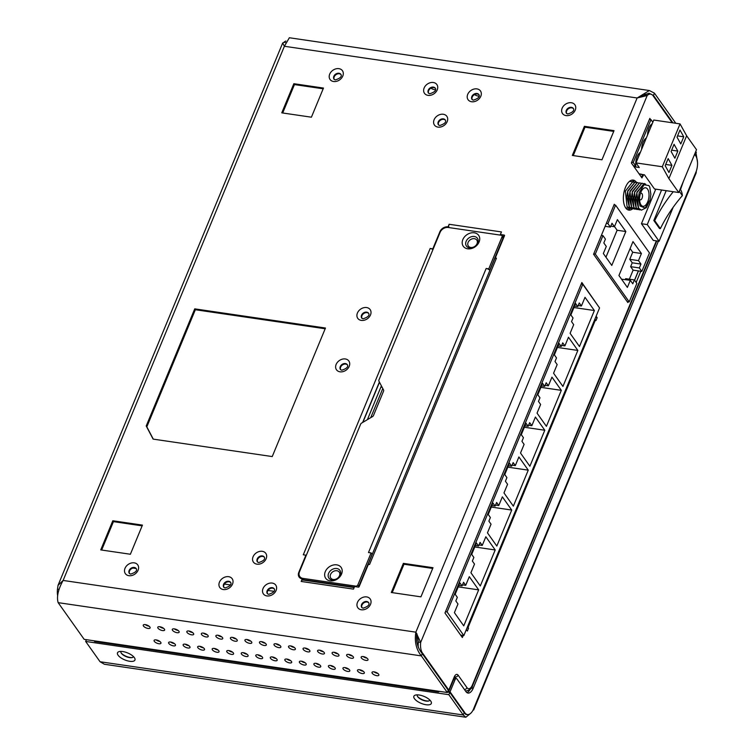 <?xml version="1.0" encoding="UTF-8"?>
<svg xmlns="http://www.w3.org/2000/svg" width="755" height="755" viewBox="0 0 755 755"><rect width="100%" height="100%" fill="white"/><g stroke="black" fill="none" stroke-linecap="round" stroke-linejoin="round"><path stroke-width="1.13" d="M285.909 41.053A12.401 6.087 98.3 0 0 284.003 42.28L282.681 43.016L284.39 46.272L289.344 37.75L649.375 90.534L654.434 93.158L675.801 123.282M57.673 595.742A12.401 6.087 -81.7 0 1 57.484 589.155L58.05 585.314L63.127 580.444C58.154 589.381 56.493 596.78 58.144 602.65L421.337 655.897L447.309 692.514L84.173 639.353L58.144 602.65M58.975 589.372L57.484 589.155M299.339 575.725A6.738 5.228 -35.3 0 0 299.688 577.717M502.179 236.022L504.246 236.324M416.845 633.549C415.873 641.524 417.694 648.215 422.281 653.613L448.253 690.23L447.309 692.514M374.036 671.856A3.709 1.472 -157.5 0 0 377.783 673.403M363.193 656.557A3.709 1.472 -157.5 0 0 366.939 658.115M359.512 669.723A3.709 1.472 -157.5 0 0 363.259 671.27M348.668 654.434A3.709 1.472 -157.5 0 0 352.406 655.982M344.988 667.59A3.709 1.472 -157.5 0 0 348.725 669.147M334.135 652.301A3.709 1.472 -157.5 0 0 337.881 653.849M330.454 665.466A3.709 1.472 -157.5 0 0 334.201 667.014M319.61 650.168A3.709 1.472 -157.5 0 0 323.348 651.725M315.93 663.334A3.709 1.472 -157.5 0 0 319.667 664.881M305.077 648.045A3.709 1.472 -157.5 0 0 308.823 649.593M301.405 661.201A3.709 1.472 -157.5 0 0 305.143 662.758M290.552 645.912A3.709 1.472 -157.5 0 0 294.299 647.46M286.872 659.077A3.709 1.472 -157.5 0 0 290.618 660.625M276.028 643.779A3.709 1.472 -157.5 0 0 279.765 645.336M272.347 656.944A3.709 1.472 -157.5 0 0 276.085 658.492M261.494 641.656A3.709 1.472 -157.5 0 0 265.241 643.203M257.814 654.812A3.709 1.472 -157.5 0 0 261.56 656.369M246.97 639.523A3.709 1.472 -157.5 0 0 250.717 641.07M243.289 652.688A3.709 1.472 -157.5 0 0 247.036 654.236M232.446 637.39A3.709 1.472 -157.5 0 0 236.183 638.938M228.765 650.555A3.709 1.472 -157.5 0 0 232.502 652.103M217.912 635.266A3.709 1.472 -157.5 0 0 221.659 636.814M214.231 648.422A3.709 1.472 -157.5 0 0 217.978 649.98M203.388 633.134A3.709 1.472 -157.5 0 0 207.125 634.681M199.707 646.299A3.709 1.472 -157.5 0 0 203.454 647.847M188.863 631.001A3.709 1.472 -157.5 0 0 192.601 632.548M185.183 644.166A3.709 1.472 -157.5 0 0 188.92 645.714M174.329 628.877A3.709 1.472 -157.5 0 0 178.076 630.425M170.649 642.033A3.709 1.472 -157.5 0 0 174.396 643.59M159.805 626.744A3.709 1.472 -157.5 0 0 163.542 628.292M156.125 639.91A3.709 1.472 -157.5 0 0 159.862 641.457M145.271 624.611A3.709 1.472 -157.5 0 0 149.018 626.159M439.268 691.335A2.699 1.321 -81.7 0 1 438.296 691.882L94.856 641.533A2.699 1.321 -81.7 0 1 94.299 641.155M438.296 691.882A2.699 1.321 -81.7 0 1 437.74 691.505M367.789 658.945A3.709 1.472 -157.5 0 0 364.174 656.774A3.709 1.472 -157.5 0 0 361.164 657.058A3.709 1.472 -157.5 0 0 361.39 658.011A3.709 1.472 -157.5 0 0 365.005 660.181A3.709 1.472 -157.5 0 0 368.015 659.898A3.709 1.472 -157.5 0 0 367.789 658.945M378.632 674.243A3.709 1.472 -157.5 0 0 375.027 672.063A3.709 1.472 -157.5 0 0 372.017 672.356A3.709 1.472 -157.5 0 0 372.243 673.3A3.709 1.472 -157.5 0 0 375.848 675.48A3.709 1.472 -157.5 0 0 378.859 675.187A3.709 1.472 -157.5 0 0 378.632 674.243M353.255 656.812A3.709 1.472 -157.5 0 0 349.65 654.642A3.709 1.472 -157.5 0 0 346.639 654.925A3.709 1.472 -157.5 0 0 346.866 655.878A3.709 1.472 -157.5 0 0 350.471 658.058A3.709 1.472 -157.5 0 0 353.491 657.765A3.709 1.472 -157.5 0 0 353.255 656.812M364.108 672.11A3.709 1.472 -157.5 0 0 360.494 669.94A3.709 1.472 -157.5 0 0 357.483 670.223A3.709 1.472 -157.5 0 0 357.71 671.176A3.709 1.472 -157.5 0 0 361.324 673.347A3.709 1.472 -157.5 0 0 364.335 673.064A3.709 1.472 -157.5 0 0 364.108 672.11M338.731 654.689A3.709 1.472 -157.5 0 0 335.126 652.509A3.709 1.472 -157.5 0 0 332.106 652.801A3.709 1.472 -157.5 0 0 332.342 653.745A3.709 1.472 -157.5 0 0 335.947 655.925A3.709 1.472 -157.5 0 0 338.957 655.633A3.709 1.472 -157.5 0 0 338.731 654.689M349.574 669.978A3.709 1.472 -157.5 0 0 345.969 667.807A3.709 1.472 -157.5 0 0 342.959 668.09A3.709 1.472 -157.5 0 0 343.185 669.043A3.709 1.472 -157.5 0 0 346.79 671.214A3.709 1.472 -157.5 0 0 349.81 670.931A3.709 1.472 -157.5 0 0 349.574 669.978M324.206 652.556A3.709 1.472 -157.5 0 0 320.592 650.385A3.709 1.472 -157.5 0 0 317.581 650.668A3.709 1.472 -157.5 0 0 317.808 651.622A3.709 1.472 -157.5 0 0 321.422 653.792A3.709 1.472 -157.5 0 0 324.433 653.509A3.709 1.472 -157.5 0 0 324.206 652.556M335.05 667.854A3.709 1.472 -157.5 0 0 331.445 665.674A3.709 1.472 -157.5 0 0 328.425 665.967A3.709 1.472 -157.5 0 0 328.661 666.91A3.709 1.472 -157.5 0 0 332.266 669.09A3.709 1.472 -157.5 0 0 335.277 668.798A3.709 1.472 -157.5 0 0 335.05 667.854M309.673 650.423A3.709 1.472 -157.5 0 0 306.068 648.252A3.709 1.472 -157.5 0 0 303.057 648.536A3.709 1.472 -157.5 0 0 303.284 649.489A3.709 1.472 -157.5 0 0 306.889 651.669A3.709 1.472 -157.5 0 0 309.909 651.376A3.709 1.472 -157.5 0 0 309.673 650.423M320.526 665.721A3.709 1.472 -157.5 0 0 316.911 663.551A3.709 1.472 -157.5 0 0 313.901 663.834A3.709 1.472 -157.5 0 0 314.127 664.787A3.709 1.472 -157.5 0 0 317.742 666.958A3.709 1.472 -157.5 0 0 320.752 666.674A3.709 1.472 -157.5 0 0 320.526 665.721M295.148 648.3A3.709 1.472 -157.5 0 0 291.543 646.12A3.709 1.472 -157.5 0 0 288.523 646.412A3.709 1.472 -157.5 0 0 288.759 647.356A3.709 1.472 -157.5 0 0 292.364 649.536A3.709 1.472 -157.5 0 0 295.375 649.243A3.709 1.472 -157.5 0 0 295.148 648.3M305.992 663.588A3.709 1.472 -157.5 0 0 302.387 661.418A3.709 1.472 -157.5 0 0 299.376 661.701A3.709 1.472 -157.5 0 0 299.603 662.654A3.709 1.472 -157.5 0 0 303.208 664.825A3.709 1.472 -157.5 0 0 306.228 664.542A3.709 1.472 -157.5 0 0 305.992 663.588M280.624 646.167A3.709 1.472 -157.5 0 0 277.01 643.996A3.709 1.472 -157.5 0 0 273.999 644.279A3.709 1.472 -157.5 0 0 274.225 645.232A3.709 1.472 -157.5 0 0 277.84 647.403A3.709 1.472 -157.5 0 0 280.851 647.12A3.709 1.472 -157.5 0 0 280.624 646.167M291.468 661.465A3.709 1.472 -157.5 0 0 287.863 659.285A3.709 1.472 -157.5 0 0 284.843 659.577A3.709 1.472 -157.5 0 0 285.079 660.521A3.709 1.472 -157.5 0 0 288.684 662.701A3.709 1.472 -157.5 0 0 291.694 662.409A3.709 1.472 -157.5 0 0 291.468 661.465M266.09 644.034A3.709 1.472 -157.5 0 0 262.485 641.863A3.709 1.472 -157.5 0 0 259.475 642.146A3.709 1.472 -157.5 0 0 259.701 643.1A3.709 1.472 -157.5 0 0 263.306 645.27A3.709 1.472 -157.5 0 0 266.317 644.987A3.709 1.472 -157.5 0 0 266.09 644.034M276.943 659.332A3.709 1.472 -157.5 0 0 273.329 657.161A3.709 1.472 -157.5 0 0 270.318 657.445A3.709 1.472 -157.5 0 0 270.545 658.398A3.709 1.472 -157.5 0 0 274.159 660.568A3.709 1.472 -157.5 0 0 277.17 660.285A3.709 1.472 -157.5 0 0 276.943 659.332M251.566 641.91A3.709 1.472 -157.5 0 0 247.961 639.73A3.709 1.472 -157.5 0 0 244.941 640.023A3.709 1.472 -157.5 0 0 245.167 640.967A3.709 1.472 -157.5 0 0 248.782 643.147A3.709 1.472 -157.5 0 0 251.793 642.854A3.709 1.472 -157.5 0 0 251.566 641.91M262.41 657.199A3.709 1.472 -157.5 0 0 258.805 655.029A3.709 1.472 -157.5 0 0 255.794 655.312A3.709 1.472 -157.5 0 0 256.02 656.265A3.709 1.472 -157.5 0 0 259.626 658.435A3.709 1.472 -157.5 0 0 262.646 658.152A3.709 1.472 -157.5 0 0 262.41 657.199M237.032 639.778A3.709 1.472 -157.5 0 0 233.427 637.607A3.709 1.472 -157.5 0 0 230.417 637.89A3.709 1.472 -157.5 0 0 230.643 638.843A3.709 1.472 -157.5 0 0 234.248 641.014A3.709 1.472 -157.5 0 0 237.268 640.731A3.709 1.472 -157.5 0 0 237.032 639.778M247.885 655.076A3.709 1.472 -157.5 0 0 244.28 652.896A3.709 1.472 -157.5 0 0 241.26 653.188A3.709 1.472 -157.5 0 0 241.496 654.132A3.709 1.472 -157.5 0 0 245.101 656.312A3.709 1.472 -157.5 0 0 248.112 656.019A3.709 1.472 -157.5 0 0 247.885 655.076M222.508 637.645A3.709 1.472 -157.5 0 0 218.903 635.474A3.709 1.472 -157.5 0 0 215.883 635.757A3.709 1.472 -157.5 0 0 216.119 636.71A3.709 1.472 -157.5 0 0 219.724 638.881A3.709 1.472 -157.5 0 0 222.734 638.598A3.709 1.472 -157.5 0 0 222.508 637.645M233.352 652.943A3.709 1.472 -157.5 0 0 229.746 650.772A3.709 1.472 -157.5 0 0 226.736 651.055A3.709 1.472 -157.5 0 0 226.962 652.009A3.709 1.472 -157.5 0 0 230.568 654.179A3.709 1.472 -157.5 0 0 233.588 653.896A3.709 1.472 -157.5 0 0 233.352 652.943M207.984 635.521A3.709 1.472 -157.5 0 0 204.369 633.341A3.709 1.472 -157.5 0 0 201.359 633.634A3.709 1.472 -157.5 0 0 201.585 634.577A3.709 1.472 -157.5 0 0 205.2 636.758A3.709 1.472 -157.5 0 0 208.21 636.465A3.709 1.472 -157.5 0 0 207.984 635.521M218.827 650.81A3.709 1.472 -157.5 0 0 215.222 648.639A3.709 1.472 -157.5 0 0 212.202 648.923A3.709 1.472 -157.5 0 0 212.438 649.876A3.709 1.472 -157.5 0 0 216.043 652.046A3.709 1.472 -157.5 0 0 219.054 651.763A3.709 1.472 -157.5 0 0 218.827 650.81M193.45 633.388A3.709 1.472 -157.5 0 0 189.845 631.218A3.709 1.472 -157.5 0 0 186.834 631.501A3.709 1.472 -157.5 0 0 187.061 632.454A3.709 1.472 -157.5 0 0 190.666 634.625A3.709 1.472 -157.5 0 0 193.686 634.342A3.709 1.472 -157.5 0 0 193.45 633.388M204.303 648.687A3.709 1.472 -157.5 0 0 200.688 646.506A3.709 1.472 -157.5 0 0 197.678 646.799A3.709 1.472 -157.5 0 0 197.904 647.743A3.709 1.472 -157.5 0 0 201.519 649.923A3.709 1.472 -157.5 0 0 204.529 649.63A3.709 1.472 -157.5 0 0 204.303 648.687M178.926 631.255A3.709 1.472 -157.5 0 0 175.32 629.085A3.709 1.472 -157.5 0 0 172.3 629.368A3.709 1.472 -157.5 0 0 172.536 630.321A3.709 1.472 -157.5 0 0 176.141 632.492A3.709 1.472 -157.5 0 0 179.152 632.209A3.709 1.472 -157.5 0 0 178.926 631.255M189.769 646.554A3.709 1.472 -157.5 0 0 186.164 644.383A3.709 1.472 -157.5 0 0 183.154 644.666A3.709 1.472 -157.5 0 0 183.38 645.619A3.709 1.472 -157.5 0 0 186.985 647.79A3.709 1.472 -157.5 0 0 190.005 647.507A3.709 1.472 -157.5 0 0 189.769 646.554M164.401 629.132A3.709 1.472 -157.5 0 0 160.787 626.952A3.709 1.472 -157.5 0 0 157.776 627.245A3.709 1.472 -157.5 0 0 158.003 628.188A3.709 1.472 -157.5 0 0 161.617 630.368A3.709 1.472 -157.5 0 0 164.628 630.076A3.709 1.472 -157.5 0 0 164.401 629.132M175.245 644.421A3.709 1.472 -157.5 0 0 171.64 642.25A3.709 1.472 -157.5 0 0 168.62 642.533A3.709 1.472 -157.5 0 0 168.856 643.486A3.709 1.472 -157.5 0 0 172.461 645.657A3.709 1.472 -157.5 0 0 175.471 645.374A3.709 1.472 -157.5 0 0 175.245 644.421M149.868 626.999A3.709 1.472 -157.5 0 0 146.262 624.829A3.709 1.472 -157.5 0 0 143.252 625.112A3.709 1.472 -157.5 0 0 143.478 626.065A3.709 1.472 -157.5 0 0 147.083 628.235A3.709 1.472 -157.5 0 0 150.103 627.952A3.709 1.472 -157.5 0 0 149.868 626.999M160.721 642.297A3.709 1.472 -157.5 0 0 157.106 640.117A3.709 1.472 -157.5 0 0 154.095 640.41A3.709 1.472 -157.5 0 0 154.322 641.354A3.709 1.472 -157.5 0 0 157.937 643.534A3.709 1.472 -157.5 0 0 160.947 643.241A3.709 1.472 -157.5 0 0 160.721 642.297M418.345 647.413A12.401 6.087 -81.7 0 1 418.355 642.061L417.185 634.728L415.863 632.162C414.372 641.599 416.203 649.517 421.337 655.897L422.281 653.613M272.234 456.567L153.105 439.108L146.215 425.98L194.733 308.861L325.481 328.029L272.234 456.567M142.45 525.112L112.806 520.771L100.736 549.904L130.379 554.245L142.45 525.112M403.368 563.362L433.002 567.703L420.931 596.846L391.298 592.496L403.368 563.362L403.982 564.23L392.213 592.637M311.409 117.195L281.775 112.854L293.846 83.711L323.48 88.061L311.409 117.195M601.962 159.796L572.328 155.445L584.398 126.311L614.032 130.653L601.962 159.796M367.911 565.476A3.029 1.208 22.5 0 1 367.845 564.91L494.742 258.578A3.029 1.208 22.5 0 1 496.431 258.172L369.544 564.513L368.383 564.344L359.154 586.616A0.67 0.519 144.7 0 1 358.332 587.107L354.557 586.55L353.491 589.126L301.188 581.454L302.255 578.887A6.738 5.228 144.7 0 1 299.122 577.075A6.738 5.228 144.7 0 1 298.81 572.318L305.907 555.18L303.293 554.793L430.18 248.461L432.804 248.848L439.901 231.709A6.738 5.228 144.7 0 1 448.074 226.84L448.555 227.519M496.431 258.172L495.384 258.163M448.829 227.557A3.029 1.491 -81.7 0 1 449.14 224.273L501.443 231.936L500.376 234.512L504.151 235.069A0.67 0.519 144.7 0 1 504.5 235.72L495.271 258.002M449.14 224.273L448.074 226.84M285.343 42.478L284.003 42.28M640.24 96.848L648.989 93.205L653.481 95.441L654.434 93.158M672.931 122.857L653.481 95.441L652.773 95.338M474.546 94.564A3.709 1.472 -157.5 0 0 479.114 96.112M430.963 88.165A3.709 1.472 -157.5 0 0 435.531 89.722M672.214 122.754L653.651 96.583A12.401 6.087 98.3 0 0 652.745 95.3A12.401 6.087 98.3 0 0 650.668 94.13L648.347 93.79A12.401 6.087 98.3 0 0 644.874 95.187L647.195 95.526L637.126 97.98L649.375 90.534M644.874 95.187L643.383 96.159M638.466 270.922L634.606 280.247M627.716 209.748A15.166 7.446 98.3 0 0 630.265 208.493M634.2 182.125A15.166 7.446 98.3 0 0 632.058 180.105M454.519 677.395L455.227 678.386M465.486 690.995A10.108 4.964 98.3 0 0 465.505 690.995L465.797 691.052C470.044 690.013 472.262 688.296 472.47 685.908A2.699 1.076 -157.5 0 0 472.3 685.219A7.418 3.643 -81.7 0 1 466.986 687.673L458.106 675.159A5.389 2.652 98.3 0 0 454.246 676.952L448.8 690.089A2.699 1.076 -157.5 0 1 448.97 690.787A2.699 1.076 -157.5 0 1 447.857 691.184M634.54 280.152L638.362 270.913M418.355 642.061L420.677 642.401A12.401 6.087 -81.7 0 0 422.017 652.329A12.401 6.087 -81.7 0 0 422.923 653.613L448.8 690.089M650.668 94.13A12.401 6.087 98.3 0 0 647.195 95.526L420.677 642.401L415.863 632.162L637.126 97.98L284.39 46.272L63.127 580.444L415.863 632.162M628.179 301.726L627.839 302.547L593.572 254.237L614.277 204.246L614.844 205.049M640.797 271.262L636.163 282.445M642.637 176.321L641.967 177.916L631.369 162.967L649.828 118.412L650.668 119.601M636.522 182.455A15.166 7.446 98.3 0 0 633.247 180.086A15.166 7.446 98.3 0 0 625.499 187.278A15.166 7.446 98.3 0 0 628.849 210.107A15.166 7.446 98.3 0 0 632.596 208.833M596.12 316.232L597.158 317.695L595.978 320.545L595.478 319.856L468.062 627.471L468.553 628.169L467.373 631.029L466.335 629.566M463.183 635.484L462.343 637.513L444.959 613.003L581.85 282.53L599.111 307.313M422.923 653.613L422.168 653.5M468.553 628.169L467.005 627.943M597.158 317.695L595.61 317.468M594.865 319.252A2.699 1.076 22.5 0 1 595.478 319.856M468.062 627.471A2.699 1.076 -157.5 0 0 467.449 626.867M146.215 425.98L146.829 426.849L195.347 309.729L325.178 328.765M153.284 439.136L146.829 426.849M194.733 308.861L195.347 309.729M142.138 525.848L113.429 521.639L112.806 520.771M113.429 521.639L101.661 550.036M432.7 568.44L403.982 564.23M282.691 112.986L294.459 84.579L293.846 83.711M294.459 84.579L323.178 88.797M573.253 155.587L585.012 127.18L584.398 126.311M585.012 127.18L613.73 131.389M438.608 125.056A4.209 3.265 144.7 0 1 439.467 121.074A4.209 3.265 144.7 0 1 443.723 119.375A4.209 3.265 144.7 0 1 445.441 120.215M382.794 388.523L370.724 417.675M428.651 93.299A4.209 3.265 144.7 0 1 429.51 89.307A4.209 3.265 144.7 0 1 433.766 87.618A4.209 3.265 144.7 0 1 435.475 88.458M472.234 99.688A4.209 3.265 144.7 0 1 473.092 95.696A4.209 3.265 144.7 0 1 477.349 94.007A4.209 3.265 144.7 0 1 479.057 94.847M566.665 113.533A4.209 3.265 144.7 0 1 567.524 109.541A4.209 3.265 144.7 0 1 571.78 107.852A4.209 3.265 144.7 0 1 573.489 108.692M334.22 79.454A4.209 3.265 144.7 0 1 335.078 75.462A4.209 3.265 144.7 0 1 339.335 73.773A4.209 3.265 144.7 0 1 341.043 74.613M361.938 318.346A4.209 3.265 144.7 0 1 362.796 314.354A4.209 3.265 144.7 0 1 367.053 312.664A4.209 3.265 144.7 0 1 368.761 313.504M340.637 369.761A4.209 3.265 144.7 0 1 341.505 365.769A4.209 3.265 144.7 0 1 345.752 364.08A4.209 3.265 144.7 0 1 347.47 364.92M264.401 557.265A4.209 3.265 -35.3 0 0 262.693 556.426A4.209 3.265 -35.3 0 0 258.436 558.124A4.209 3.265 -35.3 0 0 257.578 562.107M230.785 582.643A4.209 3.265 -35.3 0 0 229.067 581.803A4.209 3.265 -35.3 0 0 224.811 583.492A4.209 3.265 -35.3 0 0 223.952 587.484M274.367 589.032A4.209 3.265 -35.3 0 0 272.649 588.192A4.209 3.265 -35.3 0 0 268.393 589.881A4.209 3.265 -35.3 0 0 267.534 593.874M368.817 602.924L368.733 602.811A4.209 3.265 -35.3 0 0 367.081 602.037A4.209 3.265 -35.3 0 0 362.825 603.726A4.209 3.265 -35.3 0 0 361.966 607.718M136.353 568.798A4.209 3.265 -35.3 0 0 134.635 567.958A4.209 3.265 -35.3 0 0 130.379 569.648A4.209 3.265 -35.3 0 0 129.52 573.64M333.2 579.491A5.181 4.011 144.7 0 1 330.558 574.451A5.181 4.011 144.7 0 1 336.843 570.723A5.181 4.011 144.7 0 1 339.486 575.763A5.181 4.011 144.7 0 1 333.2 579.491M496.46 254.057A3.369 2.614 -35.3 0 0 496.932 253.991M470.743 247.451A5.181 4.011 144.7 0 1 468.1 242.412A5.181 4.011 144.7 0 1 474.376 238.674A5.181 4.011 144.7 0 1 477.018 243.714A5.181 4.011 144.7 0 1 470.743 247.451M379.501 382.238L362.891 422.328M432.974 249.556A3.029 1.208 -157.5 0 0 430.18 248.461M496.724 253.425A3.369 2.614 -35.3 0 0 497.234 253.255M504.123 236.617L502.424 236.372M500.858 235.192L500.376 234.512M354.142 587.55L302.736 580.019A3.029 1.491 98.3 0 0 301.188 581.454M302.255 578.887L303.095 580.067M132.937 568.071L136.042 568.524M418.213 643.94L418.298 642.628M417.921 643.534L417.213 643.43M601.376 235.39L602.952 235.617L595.308 254.086L629.198 301.877L636.852 283.418L634.389 279.935L632.784 283.795L630.321 280.322L627.386 287.419L618.94 275.509L632.983 241.6L641.429 253.51L638.485 260.607L640.957 264.08L639.353 267.94L641.826 271.413L649.47 252.944L615.57 205.152L607.926 223.622L606.341 223.395M613.994 204.926L615.57 205.152M593.723 253.859L595.308 254.086M602.952 235.617L605.416 239.099L603.821 242.95L606.284 246.432L603.349 253.529L611.786 265.43L625.838 231.521L617.392 219.62L614.447 226.717L611.984 223.244L610.389 227.095L605.133 226.33M607.926 223.622L610.389 227.095M641.826 271.413L633.105 270.139L630.642 266.666L632.237 262.806L629.774 259.333L632.709 252.227L630.104 248.555M639.353 267.94L630.642 266.666M633.105 270.139L629.349 279.199M627.141 301.575L629.198 301.877M605.954 257.2L617.118 230.247L614.513 226.576M625.291 279.577L625.668 278.661L634.389 279.935M621.544 279.19L630.321 280.322M614.447 226.717L610.767 226.179M625.838 231.521L617.118 230.247M641.429 253.51L632.709 252.227M638.485 260.607L629.774 259.333M640.957 264.08L632.237 262.806M625.64 207.823A13.382 6.569 98.3 0 0 625.791 207.852L629.972 208.465L627.037 206.54L625.385 191.09L632.709 181.813L633.785 182.2M632.709 181.813L629.679 181.37A13.382 6.569 98.3 0 0 629.519 181.351M640.287 209.796L639.155 209.805L636.22 207.88L634.568 192.431L641.882 183.163L642.967 183.54M641.854 183.154L634.644 191.855L633.775 197.801L636.154 207.87L639.126 209.805M649.781 187.098L648.904 185.57L644.043 184.748L639.164 192.789L638.381 198.131L640.07 206.002L645.148 208.059L650.008 200.028L650.848 194.318L649.781 187.098L650.848 194.224M649.998 200.075L646.365 207.663L641.448 210.145L638.522 208.22L636.871 192.742L644.185 183.493L645.667 184.154M644.147 183.493L636.937 192.185L636.069 198.14L638.447 208.21L641.41 210.135M639.589 182.823L632.36 191.477L631.482 197.499L633.851 207.54L636.786 209.465L633.926 207.549L632.265 192.129L639.589 182.823L640.674 183.201M637.994 209.456L636.861 209.475M631.105 208.446L629.972 208.465M628.811 208.116L627.679 208.125M635.701 209.126L634.559 209.135L631.633 207.21L629.972 191.779L637.295 182.484L638.371 182.87M637.258 182.484L630.048 191.185L629.179 197.187L631.558 207.2L634.53 209.135M633.407 208.786L632.265 208.795L629.34 206.87L627.679 191.449L635.002 182.153L636.078 182.531M634.964 182.144L627.745 190.892L626.886 196.828L629.264 206.861L632.265 208.795M638.381 197.999L639.164 192.789M636.069 198.14L636.937 192.185M633.785 197.499L634.568 192.157M641.023 204.954A9.334 4.587 -81.7 0 1 640.212 194.224A9.334 4.587 -81.7 0 1 645.657 187.797A9.334 4.587 -81.7 0 1 647.573 189.127A9.334 4.587 -81.7 0 1 648.385 199.858A9.334 4.587 -81.7 0 1 642.939 206.275A9.334 4.587 -81.7 0 1 641.023 204.954M631.482 197.499L632.36 191.477M629.189 197.178L630.048 191.185M626.895 196.828L627.745 190.892M639.57 199.292A3.369 1.652 98.3 0 0 639.627 199.386A3.369 1.652 98.3 0 0 640.325 199.858A3.369 1.652 98.3 0 0 642.288 197.546A3.369 1.652 98.3 0 0 641.995 193.667A3.369 1.652 98.3 0 0 641.297 193.195A3.369 1.652 98.3 0 0 640.41 193.525M649.413 119.413L650.989 119.649L633.247 162.495L635.823 166.128L633.351 165.77M631.661 162.259L633.247 162.495M652.839 122.253L650.989 119.649M639.098 173.858L641.561 174.226L642.986 176.226L641.033 176.585M640.4 152.293A10.108 4.964 98.3 0 0 635.823 166.128M647.535 135.06A10.108 4.964 -81.7 0 1 652.226 123.726M641.618 149.339A10.108 4.964 -81.7 0 1 646.318 138.005M643.619 174.679L642.986 176.226M639.221 174.037L644.449 174.801L654.491 188.967L678.754 192.525L668.892 178.624L686.644 135.768L696.506 149.679L678.754 192.525M686.644 135.768L680.047 123.905L653.755 120.045L636.003 162.901L639.287 167.525L634.058 166.751M680.047 123.905L662.295 166.751L636.003 162.901M662.295 166.751L668.892 178.624M683.747 136.797L680.793 143.941L677.027 137.165L679.991 130.03L683.747 136.797L677.556 135.891M677.83 151.085L674.876 158.22L671.11 151.453L674.073 144.309L677.83 151.085L671.639 150.169M671.922 165.364L668.958 172.508L665.193 165.732L668.156 158.588L671.922 165.364L665.721 164.458M300.235 577.188L299.933 577.924M274.018 591.335L267.959 590.448M230.435 584.946L224.377 584.059M463.844 635.578L599.555 307.927L582.794 284.295L447.073 611.946L463.844 635.578L460.635 635.106M577.849 350.433L568.477 337.23L564.891 345.894L562.73 342.855L561.239 346.469L559.077 343.431L554.349 354.859L556.501 357.898L555 361.513L557.162 364.561L553.575 373.225L562.937 386.428L577.849 350.433L557.416 347.442M561.314 390.344L551.952 377.132L548.366 385.796L546.205 382.757L544.704 386.381L542.552 383.332L537.815 394.761L539.976 397.8L538.475 401.424L540.627 404.463L537.041 413.127L546.412 426.339L561.314 390.344L540.882 387.353M544.789 430.246L535.418 417.043L531.831 425.707L529.67 422.668L528.179 426.282L526.018 423.244L521.29 434.672L523.442 437.711L521.941 441.326L524.102 444.374L520.516 453.038L529.878 466.241L544.789 430.246L524.357 427.255M528.255 470.157L518.893 456.945L515.306 465.608L513.145 462.57L511.645 466.194L509.493 463.145L504.755 474.574L506.916 477.613L505.416 481.237L507.568 484.276L503.981 492.94L513.353 506.152L528.255 470.157L507.822 467.156M511.73 510.059L502.358 496.856L498.772 505.52L496.62 502.481L495.12 506.095L492.958 503.056L488.23 514.476L490.382 517.524L488.881 521.139L491.043 524.178L487.456 532.851L496.818 546.054L511.73 510.059L491.297 507.067M495.204 549.97L485.833 536.758L482.247 545.421L480.086 542.383L478.585 545.997L476.433 542.958L471.696 554.387L473.857 557.426L472.356 561.05L474.508 564.089L470.922 572.752L480.293 585.965L495.204 549.97L474.772 546.969M478.67 589.872L469.299 576.669L465.712 585.333L463.561 582.284L462.06 585.908L459.899 582.869L455.171 594.289L457.322 597.337L455.822 600.952L457.983 603.991L454.397 612.654L463.759 625.867L478.67 589.872L458.238 586.88M594.374 310.531L585.012 297.319L581.416 305.992L579.264 302.944L577.764 306.568L575.612 303.519L570.874 314.948L573.036 317.987L571.535 321.611L573.687 324.65L570.101 333.314L579.472 346.526L594.374 310.531L573.942 307.54M577.764 306.568L574.546 306.096M581.416 305.992L578.198 305.52M561.239 346.469L558.011 345.998M564.891 345.894L561.673 345.422M544.704 386.381L541.486 385.909M548.366 385.796L545.138 385.324M528.179 426.282L524.952 425.811M531.831 425.707L528.613 425.235M511.645 466.194L508.426 465.722M515.306 465.608L512.079 465.137M495.12 506.095L491.892 505.623M498.772 505.52L495.554 505.048M478.585 545.997L475.367 545.525M482.247 545.421L479.019 544.95M462.06 585.908L458.832 585.436M465.712 585.333L462.494 584.861M582.794 284.295L581.208 284.069M447.073 611.946L445.497 611.71M655.765 189.156L641.448 223.716L653.283 240.401L659.096 241.26L673.186 207.248M661.578 190.005L647.262 224.575L659.096 241.26M641.448 223.716L647.262 224.575M680.519 189.543L683.379 181.37M673.262 191.713A134.824 104.473 -35.3 0 0 654.708 220.62L653.83 220.488L666.184 190.675M653.83 220.488L659.502 228.482L660.38 228.614A134.824 104.473 -35.3 0 1 682.36 195.63L679.274 191.27M680.198 189.043A20.225 15.676 144.7 0 1 682.36 195.63M654.708 220.62L660.38 228.614M697.516 162.353L695.77 151.444M695.968 156.21L694.827 153.727M694.676 154.426L695.393 154.53L696.346 152.246M448.187 692.165L447.724 691.514M466.892 692.609A10.108 4.964 98.3 0 0 470.054 689.56M658.379 241.156L473.177 688.267A10.108 4.964 -81.7 0 1 468.015 693.062A10.108 4.964 -81.7 0 1 465.929 691.627L456.935 678.934A2.699 1.321 98.3 0 0 456.379 678.556A2.699 1.321 98.3 0 0 455.001 679.83L450.037 691.835L447.734 691.495M694.591 154.294L695.138 155.068A12.401 6.087 -81.7 0 1 696.044 156.351A12.401 6.087 -81.7 0 1 696.299 171.196L696.167 172.876L473.696 709.983L473.121 709.936M450.037 691.835L464.41 712.097A12.401 6.087 98.3 0 0 465.316 713.381A12.401 6.087 98.3 0 0 467.392 714.551A12.401 6.087 98.3 0 0 473.149 709.936L473.177 709.945M464.41 712.097L463.693 711.993M467.1 714.504L466.231 714.579L464.193 712.701L463.249 714.985L100.056 661.739L85.655 641.439L86.391 639.674M470.771 713.239L465.844 717.25L463.249 714.985L448.848 694.685L85.655 641.439M448.848 694.685L449.801 692.401L447.498 692.061M449.801 692.401L464.193 712.701M133.446 656.557A6.738 2.68 22.5 0 1 128.105 657.284A6.738 2.68 22.5 0 1 121.357 653.283A6.738 2.68 22.5 0 1 121.008 651.414M429.812 700.008A6.738 2.68 22.5 0 1 424.47 700.734A6.738 2.68 22.5 0 1 417.723 696.733A6.738 2.68 22.5 0 1 417.373 694.855M430.718 701.065A9.438 3.756 22.5 0 1 431.067 701.612A9.438 3.756 22.5 0 1 425.565 704.66A9.438 3.756 22.5 0 1 414.448 698.677A9.438 3.756 22.5 0 1 415.354 695.11A9.438 3.756 22.5 0 1 423.517 696.195A9.438 3.756 22.5 0 1 430.718 701.065M134.352 657.614A9.438 3.756 22.5 0 1 134.701 658.162A9.438 3.756 22.5 0 1 129.19 661.21A9.438 3.756 22.5 0 1 118.082 655.227A9.438 3.756 22.5 0 1 118.988 651.659A9.438 3.756 22.5 0 1 127.151 652.745A9.438 3.756 22.5 0 1 134.352 657.614M465.844 717.25L104.398 664.258L100.056 661.739M372.187 554.444A3.029 1.208 -157.5 0 0 372.092 554.321L358.842 586.305A1.689 1.302 144.7 0 1 358.229 587.088M489.844 270.384A3.029 1.208 -157.5 0 0 486.154 268.487L488.768 268.865L502.018 236.872A1.689 1.302 -35.3 0 0 501.16 235.23L448.272 227.481A6.738 5.228 -35.3 0 0 440.099 232.342L378.906 380.058A1.689 1.302 -35.3 0 0 378.916 381.133L383.578 390.024A1.689 1.302 144.7 0 1 383.587 391.09L373.432 415.618A1.689 1.302 144.7 0 1 372.583 416.562L361.513 423.149A1.689 1.302 -35.3 0 0 360.673 424.093L299.48 571.809A6.738 5.228 -35.3 0 0 299.801 576.565A6.738 5.228 -35.3 0 0 302.925 578.377L303.916 579.764A6.738 5.228 144.7 0 1 302.632 579.415M486.154 268.487L368.487 552.537L371.111 552.924L357.851 584.917L358.842 586.305M302.925 578.377L355.813 586.135A1.689 1.302 -35.3 0 0 357.851 584.917M462.824 239.609A9.438 7.314 144.7 0 1 474.272 232.804A9.438 7.314 144.7 0 1 479.095 241.996A9.438 7.314 144.7 0 1 467.647 248.801A9.438 7.314 144.7 0 1 462.824 239.609M325.282 571.658A9.438 7.314 144.7 0 1 336.73 564.853A9.438 7.314 144.7 0 1 341.553 574.045A9.438 7.314 144.7 0 1 330.105 580.85A9.438 7.314 144.7 0 1 325.282 571.658M501.943 235.683L502.924 237.079A1.689 1.302 144.7 0 1 503 238.259L489.75 270.252L488.768 268.865M301.481 578.717A6.738 5.228 144.7 0 1 300.783 577.952L299.801 576.565M354.303 587.154L303.916 579.764M466.128 241.345A6.738 5.228 144.7 0 1 474.31 236.485A6.738 5.228 144.7 0 1 477.755 243.044A6.738 5.228 144.7 0 1 469.572 247.904A6.738 5.228 144.7 0 1 466.128 241.345M328.595 573.385A6.738 5.228 144.7 0 1 336.768 568.524A6.738 5.228 144.7 0 1 340.212 575.093A6.738 5.228 144.7 0 1 332.04 579.953A6.738 5.228 144.7 0 1 328.595 573.385M372.092 554.312L371.111 552.924M428.585 701.017A7.588 3.02 22.5 0 1 417.534 696.44M121.168 652.99A7.588 3.02 -157.5 0 0 132.219 657.567M443.298 114.26A7.588 5.88 144.7 0 1 447.177 121.649A7.588 5.88 144.7 0 1 437.975 127.114A7.588 5.88 144.7 0 1 434.106 119.734A7.588 5.88 144.7 0 1 443.298 114.26M433.342 82.503A7.588 5.88 144.7 0 1 437.22 89.883A7.588 5.88 144.7 0 1 428.019 95.356A7.588 5.88 144.7 0 1 424.14 87.967A7.588 5.88 144.7 0 1 433.342 82.503M476.924 88.892A7.588 5.88 144.7 0 1 480.803 96.272A7.588 5.88 144.7 0 1 471.601 101.746A7.588 5.88 144.7 0 1 467.723 94.356A7.588 5.88 144.7 0 1 476.924 88.892M571.356 102.737A7.588 5.88 144.7 0 1 575.235 110.117A7.588 5.88 144.7 0 1 566.033 115.591A7.588 5.88 144.7 0 1 562.154 108.201A7.588 5.88 144.7 0 1 571.356 102.737M338.91 68.658A7.588 5.88 144.7 0 1 342.789 76.038A7.588 5.88 144.7 0 1 333.587 81.512A7.588 5.88 144.7 0 1 329.709 74.122A7.588 5.88 144.7 0 1 338.91 68.658M366.628 307.549A7.588 5.88 144.7 0 1 370.507 314.929A7.588 5.88 144.7 0 1 361.305 320.403A7.588 5.88 144.7 0 1 357.426 313.014A7.588 5.88 144.7 0 1 366.628 307.549M345.337 358.965A7.588 5.88 144.7 0 1 349.206 366.354A7.588 5.88 144.7 0 1 340.005 371.819A7.588 5.88 144.7 0 1 336.135 364.429A7.588 5.88 144.7 0 1 345.337 358.965M256.945 564.164A7.588 5.88 -35.3 0 0 266.147 558.7A7.588 5.88 -35.3 0 0 262.268 551.31A7.588 5.88 -35.3 0 0 253.067 556.784A7.588 5.88 -35.3 0 0 256.945 564.164M223.32 589.542A7.588 5.88 -35.3 0 0 232.521 584.068A7.588 5.88 -35.3 0 0 228.642 576.688A7.588 5.88 -35.3 0 0 219.45 582.152A7.588 5.88 -35.3 0 0 223.32 589.542M266.902 595.931A7.588 5.88 -35.3 0 0 276.103 590.457A7.588 5.88 -35.3 0 0 272.225 583.077A7.588 5.88 -35.3 0 0 263.033 588.541A7.588 5.88 -35.3 0 0 266.902 595.931M361.334 609.776A7.588 5.88 -35.3 0 0 370.535 604.302A7.588 5.88 -35.3 0 0 366.656 596.912A7.588 5.88 -35.3 0 0 357.464 602.386A7.588 5.88 -35.3 0 0 361.334 609.776M128.888 575.697A7.588 5.88 -35.3 0 0 138.089 570.223A7.588 5.88 -35.3 0 0 134.211 562.843A7.588 5.88 -35.3 0 0 125.019 568.307A7.588 5.88 -35.3 0 0 128.888 575.697M645.978 94.337L644.034 94.054M448.97 690.787L454.406 677.641A2.699 1.076 -157.5 0 0 454.246 676.952M656.359 240.854L472.3 685.219M464.504 689.608A2.699 2.086 -35.3 0 0 466.986 687.673M458.106 675.159A2.699 2.086 144.7 0 1 454.84 677.103L455.803 678.471M443.355 118.856A4.209 3.265 144.7 0 1 445.308 119.988C446.516 122.102 444.648 123.943 439.703 125.519L438.438 124.868A4.209 3.265 144.7 0 1 438.948 120.734A4.209 3.265 144.7 0 1 443.355 118.856M382.219 387.419A2.699 1.076 -157.5 0 0 380.898 387.051A6.068 4.7 144.7 0 1 381.464 385.984M380.898 387.051L367.392 419.648M362.636 422.479L379.387 382.03M298.81 572.318L299.159 572.818M504.151 235.069L504.538 235.598M433.389 87.099A4.209 3.265 144.7 0 1 435.352 88.231C436.56 90.336 434.691 92.176 429.737 93.762L428.472 93.101A4.209 3.265 144.7 0 1 428.982 88.967A4.209 3.265 144.7 0 1 433.389 87.099M476.971 93.488A4.209 3.265 144.7 0 1 478.934 94.62C480.142 96.725 478.274 98.575 473.319 100.151L472.064 99.49A4.209 3.265 144.7 0 1 472.564 95.356A4.209 3.265 144.7 0 1 476.971 93.488M571.403 107.333A4.209 3.265 144.7 0 1 573.366 108.465C574.574 110.57 572.705 112.41 567.751 113.996L566.486 113.335A4.209 3.265 144.7 0 1 566.996 109.201A4.209 3.265 144.7 0 1 571.403 107.333M338.957 73.254A4.209 3.265 144.7 0 1 340.92 74.386C342.128 76.491 340.26 78.341 335.305 79.917L334.05 79.256A4.209 3.265 144.7 0 1 334.55 75.122A4.209 3.265 144.7 0 1 338.957 73.254M366.685 312.145A4.209 3.265 144.7 0 1 368.638 313.278C369.846 315.382 367.978 317.223 363.032 318.808L361.768 318.148A4.209 3.265 144.7 0 1 362.268 314.014A4.209 3.265 144.7 0 1 366.685 312.145M345.384 363.561A4.209 3.265 144.7 0 1 347.338 364.693C348.555 366.798 346.677 368.648 341.732 370.224L340.467 369.563A4.209 3.265 144.7 0 1 340.977 365.439A4.209 3.265 144.7 0 1 345.384 363.561M264.278 557.039A4.209 3.265 -35.3 0 0 262.315 555.906A4.209 3.265 -35.3 0 0 257.908 557.785A4.209 3.265 -35.3 0 0 257.398 561.918L258.663 562.569C263.618 560.993 265.486 559.153 264.278 557.039M230.653 582.407A4.209 3.265 -35.3 0 0 228.699 581.274A4.209 3.265 -35.3 0 0 224.292 583.153A4.209 3.265 -35.3 0 0 223.782 587.286L225.047 587.937C229.992 586.361 231.861 584.521 230.653 582.407M274.235 588.796A4.209 3.265 -35.3 0 0 272.281 587.664A4.209 3.265 -35.3 0 0 267.874 589.542A4.209 3.265 -35.3 0 0 267.364 593.675L268.629 594.327C273.574 592.75 275.443 590.91 274.235 588.796M368.666 602.641A4.209 3.265 -35.3 0 0 366.713 601.509A4.209 3.265 -35.3 0 0 362.306 603.387A4.209 3.265 -35.3 0 0 361.796 607.52L363.061 608.171C368.006 606.595 369.875 604.755 368.666 602.641M136.221 568.572A4.209 3.265 -35.3 0 0 134.267 567.439A4.209 3.265 -35.3 0 0 129.86 569.308A4.209 3.265 -35.3 0 0 129.35 573.441L130.615 574.093C135.56 572.516 137.429 570.676 136.221 568.572M453.585 679.623L455.001 679.83M696.299 171.196L473.149 709.936M473.177 688.267L471.365 688.003M502.018 236.872L503 238.259M355.813 586.135L356.294 586.805M58.05 585.314L282.681 43.007M656.784 240.921L472.47 685.908M454.406 677.641L455.048 676.593L454.284 676.725M633.794 197.329L633.775 197.801M639.579 199.754L640.325 199.858M640.561 193.082L641.297 193.195M454.17 678.235L456.379 678.556M465.42 714.258L467.392 714.551"/></g></svg>
